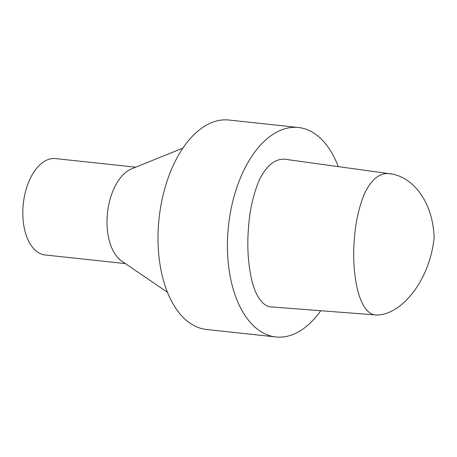 <?xml version="1.0" encoding="UTF-8"?>
<svg xmlns="http://www.w3.org/2000/svg" width="457" height="457" viewBox="0 0 457 457"><rect width="100%" height="100%" fill="white"/><g stroke="black" fill="none" stroke-linecap="round" stroke-linejoin="round"><path stroke-width="0.69" d="M434.15 237.834C429.352 282.163 400.715 314.907 376.808 315.033C366.08 315.404 359.151 299.986 356.311 283.911C353.684 269.75 353.021 254.88 354.329 239.302C355.42 222.947 358.796 207.718 364.463 193.619C372.038 177.979 381.304 171.466 392.255 174.088C412.111 177.613 432.836 200.355 434.15 237.834M376.808 315.033L272.475 307.007C261.198 307.355 253.589 291.595 250.585 274.52C247.837 259.725 247.14 244.181 248.494 227.894C249.596 210.774 253.161 194.899 259.182 180.275C267.179 163.983 276.902 157.134 288.338 159.722L392.255 174.088M338.266 166.622A105.327 59.05 96.1 0 0 298.444 127.503A105.327 59.05 96.1 0 0 227.495 240.011A105.327 59.05 96.1 0 0 275.931 336.958A105.327 59.05 96.1 0 0 320.763 310.72M135.712 167.199L55.497 158.579A48.471 27.174 96.1 0 0 22.85 210.351A48.471 27.174 96.1 0 0 45.14 254.966L125.355 263.586M182.949 148.097L131.696 168.822A48.471 27.174 96.1 0 0 107.029 219.4A48.471 27.174 96.1 0 0 121.773 261.141L167.451 292.291M298.444 127.503L229.043 120.042A105.327 59.05 96.1 0 0 158.093 232.55A105.327 59.05 96.1 0 0 206.53 329.497L275.931 336.958"/></g></svg>
